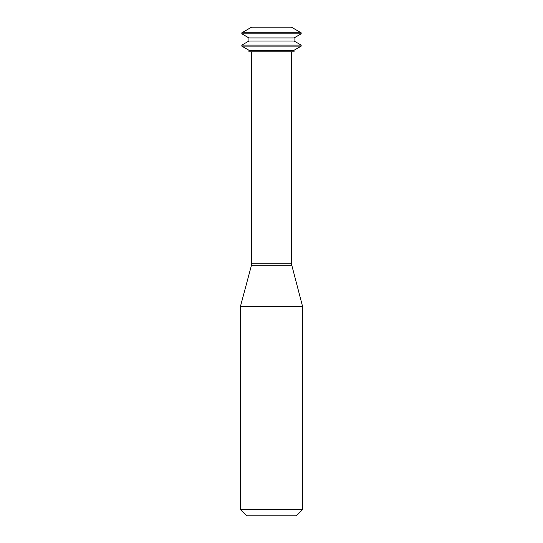 <?xml version="1.0" encoding="UTF-8"?>
<svg xmlns="http://www.w3.org/2000/svg" width="543" height="543" viewBox="0 0 543 543"><rect width="100%" height="100%" fill="white"/><g stroke="black" fill="none" stroke-linecap="round" stroke-linejoin="round"><path stroke-width="0.41" stroke-dasharray="2.71 2.04" d="M251.606 27.15L291.394 27.15M241.832 32.797L301.168 32.797M241.832 33.822L301.168 33.822M248.938 37.929L294.062 37.929M248.938 41.003L294.062 41.003M241.832 45.11L301.168 45.11M241.832 46.135L301.168 46.135M248.938 50.241L294.062 50.241M248.938 51.782L294.062 51.782M291.394 51.782L251.606 51.782L291.394 51.782M240.474 306.306L302.526 306.306M240.474 509.646L302.526 509.646M246.678 515.85L296.322 515.85M251.606 263.742L291.394 263.742M251.341 265.751L291.659 265.751"/><path stroke-width="0.81" d="M301.168 32.797L291.394 27.15L251.606 27.15L241.832 32.797L241.832 33.822L301.168 33.822L301.168 32.797L241.832 32.797M301.168 33.822L294.062 37.929L248.938 37.929L241.832 33.822M294.062 37.929L294.062 41.003L248.938 41.003L241.832 45.11L241.832 46.135L301.168 46.135L301.168 45.11L241.832 45.11M294.062 41.003L301.168 45.11M301.168 46.135L294.062 50.241L248.938 50.241L241.832 46.135M294.062 50.241L294.062 51.782L248.938 51.782L248.938 50.241M291.394 51.782L291.394 263.742L251.606 263.742L251.606 51.782M291.659 265.751L251.341 265.751L240.474 306.306L302.526 306.306L291.394 263.742M302.526 306.306L302.526 509.646L240.474 509.646L240.474 306.306M302.526 509.646L296.322 515.85L246.678 515.85L240.474 509.646M248.938 37.929L248.938 41.003M251.341 265.751L251.606 263.742"/></g></svg>
